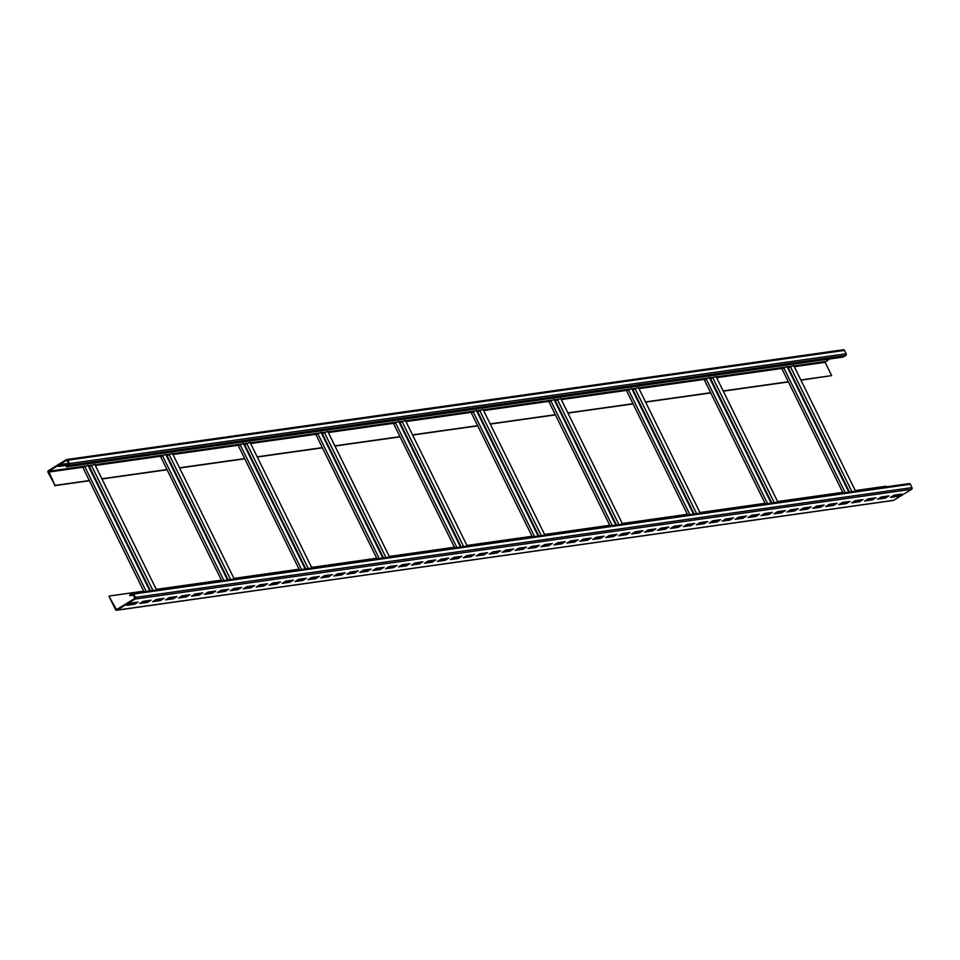 <?xml version="1.0" encoding="UTF-8"?>
<svg xmlns="http://www.w3.org/2000/svg" width="960" height="960" viewBox="0 0 960 960"><rect width="100%" height="100%" fill="white"/><g stroke="black" fill="none" stroke-linecap="round" stroke-linejoin="round"><path stroke-width="1.44" d="M855.264 490.572L886.092 486.216L886.392 486.816M908.856 483.732A1.26 1.092 82 0 1 910.356 484.26L912 487.608A1.26 1.092 82 0 1 911.592 489.3L893.664 500.328A1.26 1.092 82 0 1 892.896 500.436M129.576 595.116L132.192 593.508A1.26 1.092 82 0 1 133.692 594.036L135.348 597.384A1.26 1.092 82 0 1 134.94 599.088L117 610.104A1.26 1.092 82 0 1 115.5 609.576L108.96 596.292L116.544 609.624L134.664 598.524L133.224 594.336L129.852 595.68L129.576 595.116M130.344 603.132L126.78 605.328L134.544 604.236L138.108 602.04L130.344 603.132M143.292 601.308L139.716 603.504L147.48 602.4L151.056 600.204L143.292 601.308M156.24 599.472L152.664 601.668L160.428 600.576L164.004 598.38L156.24 599.472M169.176 597.648L165.612 599.844L173.376 598.74L176.94 596.544L169.176 597.648M182.124 595.812L178.548 598.008L186.324 596.916L189.888 594.72L182.124 595.812M195.072 593.988L191.496 596.184L199.26 595.08L202.836 592.884L195.072 593.988M208.008 592.152L204.444 594.348L212.208 593.256L215.784 591.06L208.008 592.152M220.956 590.328L217.38 592.524L225.156 591.42L228.72 589.224L220.956 590.328M233.904 588.492L230.328 590.688L238.092 589.596L241.668 587.4L233.904 588.492M246.84 586.668L243.276 588.864L251.04 587.76L254.616 585.564L246.84 586.668M259.788 584.832L256.212 587.028L263.988 585.936L267.552 583.74L259.788 584.832M272.736 583.008L269.16 585.204L276.924 584.1L280.5 581.904L272.736 583.008M285.672 581.172L282.108 583.368L289.872 582.276L293.448 580.08L285.672 581.172M298.62 579.348L295.056 581.544L302.82 580.44L306.384 578.256L298.62 579.348M311.568 577.524L307.992 579.708L315.756 578.616L319.332 576.42L311.568 577.524M324.516 575.688L320.94 577.884L328.704 576.78L332.28 574.596L324.516 575.688M337.452 573.864L333.888 576.048L341.652 574.956L345.216 572.76L337.452 573.864M350.4 572.028L346.824 574.224L354.588 573.132L358.164 570.936L350.4 572.028M363.348 570.204L359.772 572.4L367.536 571.296L371.112 569.1L363.348 570.204M376.284 568.368L372.72 570.564L380.484 569.472L384.048 567.276L376.284 568.368M389.232 566.544L385.656 568.74L393.432 567.636L396.996 565.44L389.232 566.544M402.18 564.708L398.604 566.904L406.368 565.812L409.944 563.616L402.18 564.708M415.116 562.884L411.552 565.08L419.316 563.976L422.892 561.78L415.116 562.884M428.064 561.048L424.488 563.244L432.264 562.152L435.828 559.956L428.064 561.048M441.012 559.224L437.436 561.42L445.2 560.316L448.776 558.12L441.012 559.224M453.948 557.388L450.384 559.584L458.148 558.492L461.724 556.296L453.948 557.388M466.896 555.564L463.32 557.76L471.096 556.656L474.66 554.46L466.896 555.564M479.844 553.728L476.268 555.924L484.032 554.832L487.608 552.636L479.844 553.728M492.78 551.904L489.216 554.1L496.98 552.996L500.556 550.8L492.78 551.904M505.728 550.068L502.164 552.264L509.928 551.172L513.492 548.976L505.728 550.068M518.676 548.244L515.1 550.44L522.864 549.336L526.44 547.14L518.676 548.244M531.624 546.408L528.048 548.604L535.812 547.512L539.388 545.316L531.624 546.408M544.56 544.584L540.996 546.78L548.76 545.676L552.324 543.48L544.56 544.584M557.508 542.748L553.932 544.944L561.708 543.852L565.272 541.656L557.508 542.748M570.456 540.924L566.88 543.12L574.644 542.016L578.22 539.832L570.456 540.924M583.392 539.1L579.828 541.284L587.592 540.192L591.168 537.996L583.392 539.1M596.34 537.264L592.764 539.46L600.54 538.356L604.104 536.172L596.34 537.264M609.288 535.44L605.712 537.636L613.476 536.532L617.052 534.336L609.288 535.44M622.224 533.604L618.66 535.8L626.424 534.708L630 532.512L622.224 533.604M635.172 531.78L631.596 533.976L639.372 532.872L642.936 530.676L635.172 531.78M648.12 529.944L644.544 532.14L652.308 531.048L655.884 528.852L648.12 529.944M661.056 528.12L657.492 530.316L665.256 529.212L668.832 527.016L661.056 528.12M674.004 526.284L670.44 528.48L678.204 527.388L681.768 525.192L674.004 526.284M686.952 524.46L683.376 526.656L691.14 525.552L694.716 523.356L686.952 524.46M699.9 522.624L696.324 524.82L704.088 523.728L707.664 521.532L699.9 522.624M712.836 520.8L709.272 522.996L717.036 521.892L720.6 519.696L712.836 520.8M725.784 518.964L722.208 521.16L729.972 520.068L733.548 517.872L725.784 518.964M738.732 517.14L735.156 519.336L742.92 518.232L746.496 516.036L738.732 517.14M751.668 515.304L748.104 517.5L755.868 516.408L759.432 514.212L751.668 515.304M764.616 513.48L761.04 515.676L768.816 514.572L772.38 512.376L764.616 513.48M777.564 511.644L773.988 513.84L781.752 512.748L785.328 510.552L777.564 511.644M790.5 509.82L786.936 512.016L794.7 510.912L798.276 508.716L790.5 509.82M803.448 507.984L799.872 510.18L807.648 509.088L811.212 506.892L803.448 507.984M816.396 506.16L812.82 508.356L820.584 507.252L824.16 505.056L816.396 506.16M829.332 504.324L825.768 506.52L833.532 505.428L837.108 503.232L829.332 504.324M842.28 502.5L838.704 504.696L846.48 503.592L850.044 501.408L842.28 502.5M855.228 500.676L851.652 502.86L859.416 501.768L862.992 499.572L855.228 500.676M868.164 498.84L864.6 501.036L872.364 499.932L875.94 497.748L868.164 498.84M881.112 497.016L877.548 499.212L885.312 498.108L888.876 495.912L881.112 497.016M894.06 495.18L890.484 497.376L898.248 496.284L901.824 494.088L894.06 495.18M848.832 492.132L787.032 366.516L781.956 368.82L842.736 492.348L777.6 501.552M771.168 503.1L709.356 377.496L704.292 379.8L765.06 503.316L699.936 512.532M693.504 514.08L631.692 388.476L626.616 390.78L687.396 514.296L622.272 523.512M615.84 525.06L554.028 399.456L548.952 401.76L609.732 525.276L544.608 534.48M538.176 536.04L476.364 410.424L471.288 412.74L532.068 536.256L466.944 545.46M460.512 547.02L398.7 421.404L393.624 423.72L454.404 547.236L389.28 556.44M382.836 558L321.036 432.384L315.96 434.688L376.74 558.216L311.604 567.42M305.172 568.98L243.372 443.364L238.296 445.668L299.076 569.196L233.94 578.4M227.508 579.948L165.708 454.344L160.632 456.648L221.412 580.164L156.276 589.38M149.844 590.928L88.032 465.324L82.956 467.628L143.736 591.144L109.44 595.992M143.736 591.144L144.036 591.756M221.412 580.164L221.7 580.776M299.076 569.196L299.364 569.796M376.74 558.216L377.04 558.816M454.404 547.236L454.704 547.836M532.068 536.256L532.368 536.856M609.732 525.276L610.032 525.888M687.396 514.296L687.696 514.908M765.06 503.316L765.36 503.928M842.736 492.348L843.024 492.948M788.304 381.744L723.18 390.948M710.64 392.724L645.516 401.928M632.976 403.704L567.852 412.908M555.312 414.672L490.188 423.888M477.648 425.652L412.524 434.856M399.984 436.632L334.848 445.836M322.32 447.612L257.184 456.816M244.644 458.592L179.52 467.796M166.98 469.572L101.856 478.776M89.316 480.552L55.02 485.4L48.672 471.252L66.804 460.164L69.012 463.836L66.192 466.296L66.468 466.86L69.084 465.252A1.26 1.092 -98 0 0 69.492 463.548L67.836 460.2A1.26 1.092 -98 0 0 66.336 459.672L48.408 470.7A1.26 1.092 -98 0 0 48 472.392L55.02 485.4M800.952 380.184L831.672 375.612L825.132 362.328L829.308 359.028M831.672 375.612L800.844 379.968M855.564 491.172L793.764 365.568L787.656 367.788M788.412 381.948L723.288 391.164M710.748 392.928L645.624 402.132M633.084 403.908L567.948 413.112M555.42 414.888L490.284 424.092M477.756 425.868L412.62 435.072M400.08 436.848L334.956 446.052M322.416 447.828L257.292 457.032M244.752 458.796L179.628 468.012M167.088 469.776L101.964 478.98M89.424 480.756L54.54 485.688M66.468 466.86L843.12 357.072L845.736 355.464A1.26 1.092 -98 0 0 846.144 353.76L844.5 350.424A1.26 1.092 -98 0 0 843 349.896M68.76 463.332L62.016 464.28L58.452 466.476L66.216 465.372L68.94 463.704M59.712 465.696L65.94 464.82L68.256 463.404M156.576 589.98L94.764 464.364L88.668 466.596M234.24 579L172.428 453.396L166.332 455.616M311.904 568.02L250.104 442.416L243.996 444.636M389.568 557.04L327.768 431.436L321.66 433.656M467.244 546.072L405.432 420.456L399.324 422.688M544.908 535.092L483.096 409.476L476.988 411.708M622.572 524.112L560.76 398.496L554.664 400.728M700.236 513.132L638.424 387.516L632.328 389.748M777.9 502.152L716.088 376.548L709.992 378.768M128.04 604.56L134.268 603.672L136.584 602.256M140.976 602.724L147.216 601.848L149.52 600.42M153.924 600.9L160.152 600.012L162.468 598.596M166.872 599.064L173.1 598.188L175.416 596.76M179.808 597.24L186.048 596.352L188.352 594.936M192.756 595.404L198.984 594.528L201.3 593.1M205.704 593.58L211.932 592.692L214.248 591.276M218.64 591.744L224.88 590.868L227.184 589.44M231.588 589.92L237.816 589.032L240.132 587.616M244.536 588.084L250.764 587.208L253.08 585.78M257.472 586.26L263.712 585.372L266.016 583.956M270.42 584.424L276.648 583.548L278.964 582.132M283.368 582.6L289.596 581.712L291.912 580.296M296.316 580.764L302.544 579.888L304.848 578.472M309.252 578.94L315.492 578.052L317.796 576.636M322.2 577.104L328.428 576.228L330.744 574.812M335.148 575.28L341.376 574.404L343.692 572.976M348.084 573.444L354.324 572.568L356.628 571.152M361.032 571.62L367.26 570.744L369.576 569.316M373.98 569.796L380.208 568.908L382.524 567.492M386.916 567.96L393.156 567.084L395.46 565.656M399.864 566.136L406.092 565.248L408.408 563.832M412.812 564.3L419.04 563.424L421.356 561.996M425.748 562.476L431.988 561.588L434.292 560.172M438.696 560.64L444.924 559.764L447.24 558.336M451.644 558.816L457.872 557.928L460.188 556.512M464.592 556.98L470.82 556.104L473.124 554.676M477.528 555.156L483.768 554.268L486.072 552.852M490.476 553.32L496.704 552.444L499.02 551.016M503.424 551.496L509.652 550.608L511.968 549.192M516.36 549.66L522.6 548.784L524.904 547.356M529.308 547.836L535.536 546.948L537.852 545.532M542.256 546L548.484 545.124L550.8 543.708M555.192 544.176L561.432 543.288L563.736 541.872M568.14 542.34L574.368 541.464L576.684 540.048M581.088 540.516L587.316 539.628L589.632 538.212M594.024 538.68L600.264 537.804L602.568 536.388M606.972 536.856L613.2 535.98L615.516 534.552M619.92 535.02L626.148 534.144L628.464 532.728M632.856 533.196L639.096 532.32L641.4 530.892M645.804 531.372L652.032 530.484L654.348 529.068M658.752 529.536L664.98 528.66L667.296 527.232M671.7 527.712L677.928 526.824L680.232 525.408M684.636 525.876L690.876 525L693.18 523.572M697.584 524.052L703.812 523.164L706.128 521.748M710.532 522.216L716.76 521.34L719.076 519.912M723.468 520.392L729.708 519.504L732.012 518.088M736.416 518.556L742.644 517.68L744.96 516.252M749.364 516.732L755.592 515.844L757.908 514.428M762.3 514.896L768.54 514.02L770.844 512.592M775.248 513.072L781.476 512.184L783.792 510.768M788.196 511.236L794.424 510.36L796.74 508.944M801.132 509.412L807.372 508.524L809.676 507.108M814.08 507.576L820.308 506.7L822.624 505.284M827.028 505.752L833.256 504.864L835.572 503.448M839.976 503.916L846.204 503.04L848.508 501.624M852.912 502.092L859.152 501.216L861.456 499.788M865.86 500.256L872.088 499.38L874.404 497.964M878.808 498.432L885.036 497.556L887.352 496.128M891.744 496.596L897.984 495.72L900.288 494.304M133.62 595.14L129.852 595.68M910.356 484.26L133.692 594.036M912 487.608L135.348 597.384M911.592 489.3L134.94 599.088M893.664 500.328L117 610.104M117.516 609.072L115.98 609.288M783.744 367.728L845.208 492.636M825.132 362.328L794.304 366.684M789.264 367.392L787.572 367.632M782.796 368.304L716.64 377.664M711.6 378.372L709.908 378.612M705.132 379.284L638.976 388.632M633.924 389.352L632.244 389.592M627.456 390.264L561.312 399.612M556.26 400.332L554.58 400.572M549.792 401.244L483.648 410.592M478.596 411.312L476.916 411.54M472.128 412.224L405.984 421.572M400.932 422.28L399.252 422.52M394.464 423.204L328.308 432.552M323.268 433.26L321.576 433.5M316.8 434.172L250.644 443.532M245.604 444.24L243.912 444.48M239.136 445.152L172.98 454.512M167.94 455.22L166.248 455.46M161.472 456.132L95.316 465.48M90.264 466.2L88.584 466.44M83.796 467.112L48.48 472.104M845.736 355.464L69.084 465.252M825.336 361.476L793.932 365.916M791.376 366.276L787.2 366.864M784.644 367.224L716.268 376.884M713.712 377.256L709.536 377.844M706.98 378.204L638.592 387.864M636.048 388.224L631.872 388.824M629.316 389.184L560.928 398.844M558.384 399.204L554.196 399.792M551.652 400.164L483.264 409.824M480.72 410.184L476.532 410.772M473.988 411.132L405.6 420.804M403.056 421.164L398.868 421.752M396.324 422.112L327.936 431.784M325.392 432.144L321.204 432.732M318.66 433.092L250.272 442.764M247.716 443.124L243.54 443.712M240.984 444.072L172.608 453.732M170.052 454.092L165.876 454.692M163.32 455.052L94.932 464.712M92.388 465.072L88.212 465.672M85.656 466.032L48.672 471.252M844.5 350.424L67.836 460.2M846.144 353.76L69.492 463.548M84.744 466.536L146.208 591.444M89.316 466.5L150.492 590.844M91.476 465.576L152.94 590.496M157.284 599.328L157.788 600.348M162.408 455.556L223.884 580.464M166.98 455.532L228.156 579.864M169.14 454.596L230.604 579.516M234.96 588.348L235.464 589.368M240.084 444.576L301.548 569.484M244.644 444.552L305.832 568.884M246.804 443.628L308.28 568.536M312.624 577.368L313.128 578.388M317.748 433.596L379.212 558.516M322.308 433.572L383.496 557.904M324.48 432.648L385.944 557.556M390.288 566.388L390.792 567.408M395.412 422.616L456.876 547.536M399.972 422.592L461.16 546.924M402.144 421.668L463.608 546.576M467.952 555.408L468.456 556.44M473.076 411.636L534.54 536.556M477.648 411.612L538.824 535.944M479.808 410.688L541.272 535.608M545.616 544.44L546.12 545.46M550.74 400.656L612.204 525.576M555.312 400.632L616.488 524.976M557.472 399.708L618.936 524.628M623.28 533.46L623.784 534.48M628.404 389.688L689.868 514.596M632.976 389.652L694.152 513.996M635.136 388.728L696.6 513.648M700.944 522.48L701.448 523.5M706.068 378.708L767.544 503.616M710.64 378.684L771.816 503.016M712.8 377.748L774.264 502.668M778.62 511.5L779.124 512.52M790.464 366.78L851.94 491.688M856.284 500.52L856.788 501.54M788.304 367.704L849.48 492.036M132.564 593.376L909.228 483.588M116.628 610.248L893.292 500.46M843.372 349.752L66.708 459.54"/></g></svg>
